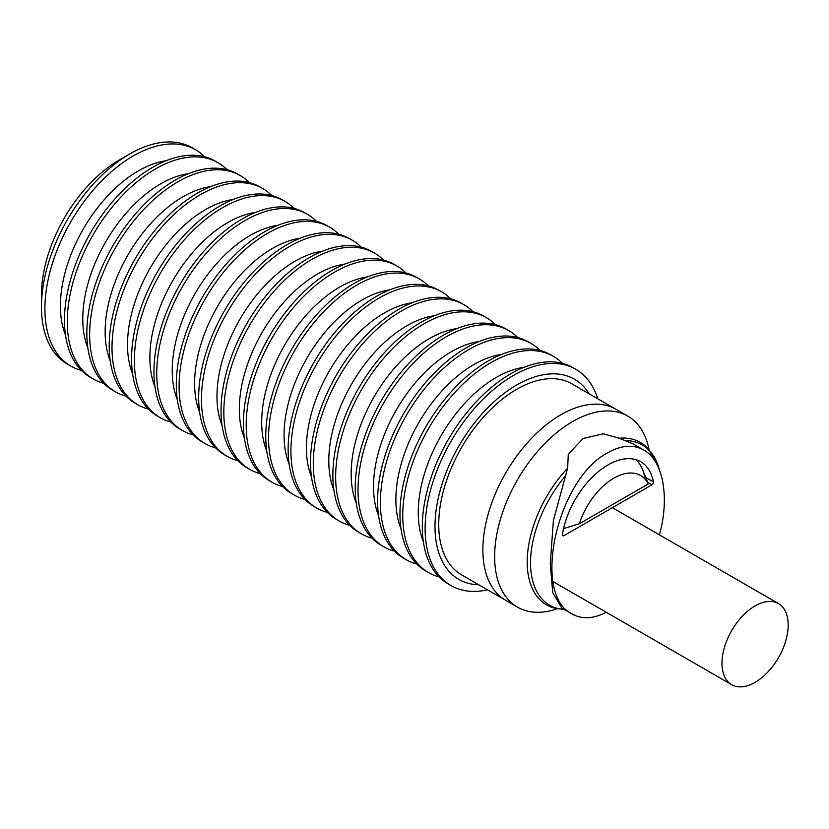 <?xml version="1.0" encoding="UTF-8"?>
<svg xmlns="http://www.w3.org/2000/svg" width="829" height="829" viewBox="0 0 829 829"><rect width="100%" height="100%" fill="white"/><g stroke="black" fill="none" stroke-linecap="round" stroke-linejoin="round"><path stroke-width="1.24" d="M648.299 483.939L579.347 523.752A53.522 30.901 -60 0 1 613.823 478.167A53.522 30.901 -60 0 1 648.299 483.939L642.402 469.287A65.543 37.844 120 0 0 635.998 459.691A65.543 37.844 120 0 1 644.599 476.862M563.575 528.612L579.347 523.752M755.084 682.371A46.818 27.036 120 0 0 785.664 641.107A46.818 27.036 120 0 0 778.493 603.595A46.818 27.036 120 0 0 755.084 605.916A46.818 27.036 120 0 0 724.494 647.169A46.818 27.036 120 0 0 731.665 684.692A46.818 27.036 120 0 0 755.084 682.371M659.273 469.411A92.537 53.429 120 0 0 656.713 461.919L646.91 447.37A93.822 54.165 120 0 0 641.014 442.769A93.822 54.165 120 0 0 619.253 438.24L633.46 444.085L643.76 450.033C663.148 460.655 669.894 497.162 659.428 534.85M656.713 461.919A92.537 53.429 120 0 0 626.092 440.624M482.872 549.845A110.288 63.678 120 0 0 505.711 600.331A110.288 63.678 -60 0 1 482.872 549.845A110.288 63.678 -60 0 1 531.016 438.852A110.288 63.678 -60 0 1 615.999 409.308A110.288 63.678 120 0 0 531.016 438.852A110.288 63.678 120 0 0 482.872 549.845M649.066 449.67A110.288 63.678 120 0 0 627.771 416.106A110.288 63.678 120 0 0 542.777 445.65A110.288 63.678 120 0 0 494.644 556.642A110.288 63.678 120 0 0 517.483 607.129A110.288 63.678 120 0 0 557.202 608.797M606.258 612.279C593.471 618.931 582.093 619.501 572.124 613.978L561.824 608.04L552.715 592.631L550.259 563.886L553.399 520.488L567.658 468.116A93.822 54.165 120 0 0 527.213 562A93.822 54.165 120 0 0 547.202 605.263A93.822 54.165 120 0 0 554.124 608.071L564.539 609.605M565.679 475.618A92.537 53.429 120 0 0 530.539 562.87A92.537 53.429 120 0 0 564.373 609.502M567.658 468.116L568.279 454.251L583.15 438.468L603.325 433.805L619.253 438.24M572.124 613.978C531.285 594.787 556.974 478.789 607.833 452.717C621.284 445.142 633.263 444.251 643.76 450.033M651.977 484.83L563.907 535.679A2.124 1.223 -60 0 1 562.87 535.772A2.124 1.223 -60 0 1 562.456 534.477A65.543 37.844 -60 0 1 594.414 475.11A65.543 37.844 -60 0 1 640.713 461.722A65.543 37.844 -60 0 1 653.428 481.96A2.124 1.233 -60 0 1 651.977 484.83L647.76 482.395M562.435 534.829L563.907 535.679M645.781 477.545L653.428 481.96M41.45 306.885L41.45 294.989A110.288 63.678 120 0 1 119.438 159.924L129.738 153.976A124.847 72.082 120 0 0 129.728 153.976A124.847 72.082 120 0 0 41.45 306.885A124.847 72.082 120 0 0 67.304 364.045L70.766 366.035A124.847 72.082 120 0 0 81.325 370.345M204.628 156.774A124.847 72.082 120 0 0 195.613 149.79A124.847 72.082 120 0 0 133.189 155.966A124.847 72.082 120 0 0 44.911 308.885A124.847 72.082 120 0 0 70.766 366.035M227.001 169.686A124.847 72.082 120 0 0 217.986 162.702L215.188 161.085A124.847 72.082 120 0 0 118.972 194.535A124.847 72.082 120 0 0 64.475 320.181A124.847 72.082 120 0 0 90.34 377.34L93.128 378.946A124.847 72.082 120 0 0 103.687 383.267M217.986 162.702A124.847 72.082 120 0 0 121.77 196.152A124.847 72.082 120 0 0 67.273 321.797A124.847 72.082 120 0 0 93.128 378.946M65.491 334.968A110.288 63.678 -60 0 1 60.413 305.942A110.288 63.678 -60 0 1 166.069 160.753M249.363 182.598A124.847 72.082 120 0 0 240.348 175.613L237.55 173.997A124.847 72.082 120 0 0 141.344 207.447A124.847 72.082 120 0 0 86.838 333.092A124.847 72.082 120 0 0 112.703 390.252L115.5 391.858A124.847 72.082 120 0 0 126.049 396.179M240.348 175.613A124.847 72.082 120 0 0 144.142 209.063A124.847 72.082 120 0 0 89.636 334.709A124.847 72.082 120 0 0 115.5 391.858M87.853 347.879A110.288 63.678 -60 0 1 82.776 318.854A110.288 63.678 -60 0 1 188.432 173.665M271.725 195.509A124.847 72.082 120 0 0 262.71 188.525L259.923 186.908A124.847 72.082 120 0 0 163.707 220.359A124.847 72.082 120 0 0 109.21 346.004A124.847 72.082 120 0 0 135.065 403.163L137.863 404.77A124.847 72.082 120 0 0 148.422 409.091M262.71 188.525A124.847 72.082 120 0 0 166.505 221.975A124.847 72.082 120 0 0 112.008 347.62A124.847 72.082 120 0 0 137.863 404.77M110.216 360.791A110.288 63.678 -60 0 1 105.138 331.766A110.288 63.678 -60 0 1 210.794 186.577M294.088 208.421A124.847 72.082 120 0 0 285.083 201.437L282.285 199.82A124.847 72.082 120 0 0 186.069 233.27A124.847 72.082 120 0 0 131.573 358.916A124.847 72.082 120 0 0 157.427 416.075L160.225 417.692A124.847 72.082 120 0 0 170.784 422.002M285.083 201.437A124.847 72.082 120 0 0 188.867 234.887A124.847 72.082 120 0 0 134.371 360.532A124.847 72.082 120 0 0 160.225 417.692M132.578 373.703A110.288 63.678 -60 0 1 127.511 344.677A110.288 63.678 -60 0 1 233.167 199.488M316.46 221.333A124.847 72.082 120 0 0 307.445 214.348L304.647 212.732A124.847 72.082 120 0 0 208.442 246.182A124.847 72.082 120 0 0 153.935 371.827A124.847 72.082 120 0 0 179.8 428.987L182.598 430.603A124.847 72.082 120 0 0 193.147 434.914M307.445 214.348A124.847 72.082 120 0 0 211.229 247.798A124.847 72.082 120 0 0 156.733 373.444A124.847 72.082 120 0 0 182.598 430.603M154.95 386.615A110.288 63.678 -60 0 1 149.873 357.589A110.288 63.678 -60 0 1 255.529 212.4M338.823 234.244A124.847 72.082 120 0 0 329.807 227.26L327.009 225.643A124.847 72.082 120 0 0 230.804 259.094A124.847 72.082 120 0 0 176.308 384.739A124.847 72.082 120 0 0 202.162 441.898L204.96 443.515A124.847 72.082 120 0 0 215.519 447.826M329.807 227.26A124.847 72.082 120 0 0 233.602 260.71A124.847 72.082 120 0 0 179.095 386.355A124.847 72.082 120 0 0 204.96 443.515M177.313 399.526A110.288 63.678 -60 0 1 172.235 370.501A110.288 63.678 -60 0 1 277.891 225.312M361.185 247.156A124.847 72.082 120 0 0 352.17 240.172L349.382 238.555A124.847 72.082 120 0 0 253.166 272.005A124.847 72.082 120 0 0 198.67 397.651A124.847 72.082 120 0 0 224.524 454.81L227.322 456.427A124.847 72.082 120 0 0 237.882 460.737M352.17 240.172A124.847 72.082 120 0 0 255.964 273.622A124.847 72.082 120 0 0 201.468 399.267A124.847 72.082 120 0 0 227.322 456.427M199.675 412.438A110.288 63.678 -60 0 1 194.608 383.412A110.288 63.678 -60 0 1 300.264 238.224M383.558 260.068A124.847 72.082 120 0 0 374.542 253.083L371.744 251.467A124.847 72.082 120 0 0 275.529 284.917A124.847 72.082 120 0 0 221.032 410.573A124.847 72.082 120 0 0 246.897 467.722L249.684 469.338A124.847 72.082 120 0 0 260.244 473.649M374.542 253.083A124.847 72.082 120 0 0 278.326 286.533A124.847 72.082 120 0 0 223.83 412.179A124.847 72.082 120 0 0 249.684 469.338M222.048 425.35A110.288 63.678 -60 0 1 216.97 396.324A110.288 63.678 -60 0 1 322.626 251.135M405.92 272.979A124.847 72.082 120 0 0 396.904 265.995L394.107 264.389A124.847 72.082 120 0 0 297.901 297.829A124.847 72.082 120 0 0 243.405 423.484A124.847 72.082 120 0 0 269.259 480.633L272.057 482.25A124.847 72.082 120 0 0 282.606 486.561M396.904 265.995A124.847 72.082 120 0 0 300.699 299.445A124.847 72.082 120 0 0 246.192 425.09A124.847 72.082 120 0 0 272.057 482.25M244.41 438.261A110.288 63.678 -60 0 1 239.332 409.236A110.288 63.678 -60 0 1 344.988 264.047M428.282 285.901A124.847 72.082 120 0 0 419.267 278.907L416.479 277.3A124.847 72.082 120 0 0 320.263 310.751A124.847 72.082 120 0 0 265.767 436.396A124.847 72.082 120 0 0 291.621 493.545L294.419 495.162A124.847 72.082 120 0 0 304.979 499.472M419.267 278.907A124.847 72.082 120 0 0 323.061 312.357A124.847 72.082 120 0 0 268.565 438.002A124.847 72.082 120 0 0 294.419 495.162M266.772 451.173A110.288 63.678 -60 0 1 261.695 422.148A110.288 63.678 -60 0 1 367.351 276.959M450.644 298.813A124.847 72.082 120 0 0 441.639 291.818L438.842 290.212A124.847 72.082 120 0 0 342.626 323.662A124.847 72.082 120 0 0 288.129 449.308A124.847 72.082 120 0 0 313.984 506.457L316.782 508.073A124.847 72.082 120 0 0 327.341 512.384M441.639 291.818A124.847 72.082 120 0 0 345.424 325.269A124.847 72.082 120 0 0 290.927 450.924A124.847 72.082 120 0 0 316.782 508.073M289.134 464.085A110.288 63.678 -60 0 1 284.067 435.059A110.288 63.678 -60 0 1 389.723 289.87M473.017 311.725A124.847 72.082 120 0 0 464.002 304.74L461.204 303.124A124.847 72.082 120 0 0 364.998 336.574A124.847 72.082 120 0 0 310.492 462.219A124.847 72.082 120 0 0 336.356 519.368L339.154 520.985A124.847 72.082 120 0 0 349.703 525.296M464.002 304.74A124.847 72.082 120 0 0 367.786 338.18A124.847 72.082 120 0 0 313.289 463.836A124.847 72.082 120 0 0 339.154 520.985M311.507 476.996A110.288 63.678 -60 0 1 306.429 447.981A110.288 63.678 -60 0 1 412.086 302.792M495.379 324.636A124.847 72.082 120 0 0 486.364 317.652L483.566 316.036A124.847 72.082 120 0 0 387.361 349.486A124.847 72.082 120 0 0 332.864 475.131A124.847 72.082 120 0 0 358.719 532.291L361.517 533.897A124.847 72.082 120 0 0 372.076 538.208M486.364 317.652A124.847 72.082 120 0 0 390.158 351.102A124.847 72.082 120 0 0 335.652 476.748A124.847 72.082 120 0 0 361.517 533.897M333.869 489.918A110.288 63.678 -60 0 1 328.792 460.893A110.288 63.678 -60 0 1 434.448 315.704M517.742 337.548A124.847 72.082 120 0 0 508.737 330.564L505.939 328.947A124.847 72.082 120 0 0 409.723 362.397A124.847 72.082 120 0 0 355.226 488.043A124.847 72.082 120 0 0 381.081 545.202L383.879 546.808A124.847 72.082 120 0 0 394.438 551.13M508.737 330.564A124.847 72.082 120 0 0 412.521 364.014A124.847 72.082 120 0 0 358.024 489.659A124.847 72.082 120 0 0 383.879 546.808M356.232 502.83A110.288 63.678 -60 0 1 351.164 473.805A110.288 63.678 -60 0 1 456.82 328.616M540.114 350.46A124.847 72.082 120 0 0 531.099 343.475L528.301 341.859A124.847 72.082 120 0 0 432.096 375.309A124.847 72.082 120 0 0 377.589 500.954A124.847 72.082 120 0 0 403.454 558.114L406.241 559.72A124.847 72.082 120 0 0 416.8 564.041M531.099 343.475A124.847 72.082 120 0 0 434.883 376.926A124.847 72.082 120 0 0 380.387 502.571A124.847 72.082 120 0 0 406.241 559.72M378.604 515.742A110.288 63.678 -60 0 1 373.527 486.716A110.288 63.678 -60 0 1 479.183 341.527M562.476 363.371A124.847 72.082 120 0 0 553.461 356.387L550.663 354.771A124.847 72.082 120 0 0 454.458 388.221A124.847 72.082 120 0 0 399.961 513.866A124.847 72.082 120 0 0 425.816 571.026L428.614 572.642A124.847 72.082 120 0 0 439.163 576.953M553.461 356.387A124.847 72.082 120 0 0 457.256 389.837A124.847 72.082 120 0 0 402.749 515.483A124.847 72.082 120 0 0 428.614 572.642M400.967 528.653A110.288 63.678 -60 0 1 395.889 499.628A110.288 63.678 -60 0 1 501.545 354.439M597.802 398.811A124.847 72.082 120 0 0 575.823 369.299L573.036 367.682A124.847 72.082 120 0 0 476.82 401.132A124.847 72.082 120 0 0 422.324 526.778A124.847 72.082 120 0 0 448.178 583.937L450.976 585.554A124.847 72.082 120 0 0 487.525 589.833M575.823 369.299A124.847 72.082 120 0 0 479.618 402.749A124.847 72.082 120 0 0 425.122 528.394A124.847 72.082 120 0 0 450.976 585.554M423.329 541.565A110.288 63.678 -60 0 1 418.251 512.54A110.288 63.678 -60 0 1 523.907 367.351M478.872 584.828A115.583 66.734 -60 0 1 434.987 526.519A115.583 66.734 -60 0 1 497.224 398.936A115.583 66.734 -60 0 1 589.15 393.806M517.483 607.129L461.566 574.849A110.288 63.678 -60 0 1 438.728 524.363A110.288 63.678 -60 0 1 486.872 413.37A110.288 63.678 -60 0 1 571.855 383.827L627.771 416.106M195.613 149.79L192.162 147.79A124.847 72.082 120 0 0 129.738 153.976L119.438 159.924M612.382 507.69L778.493 603.595M552.922 581.492L731.665 684.692"/></g></svg>
